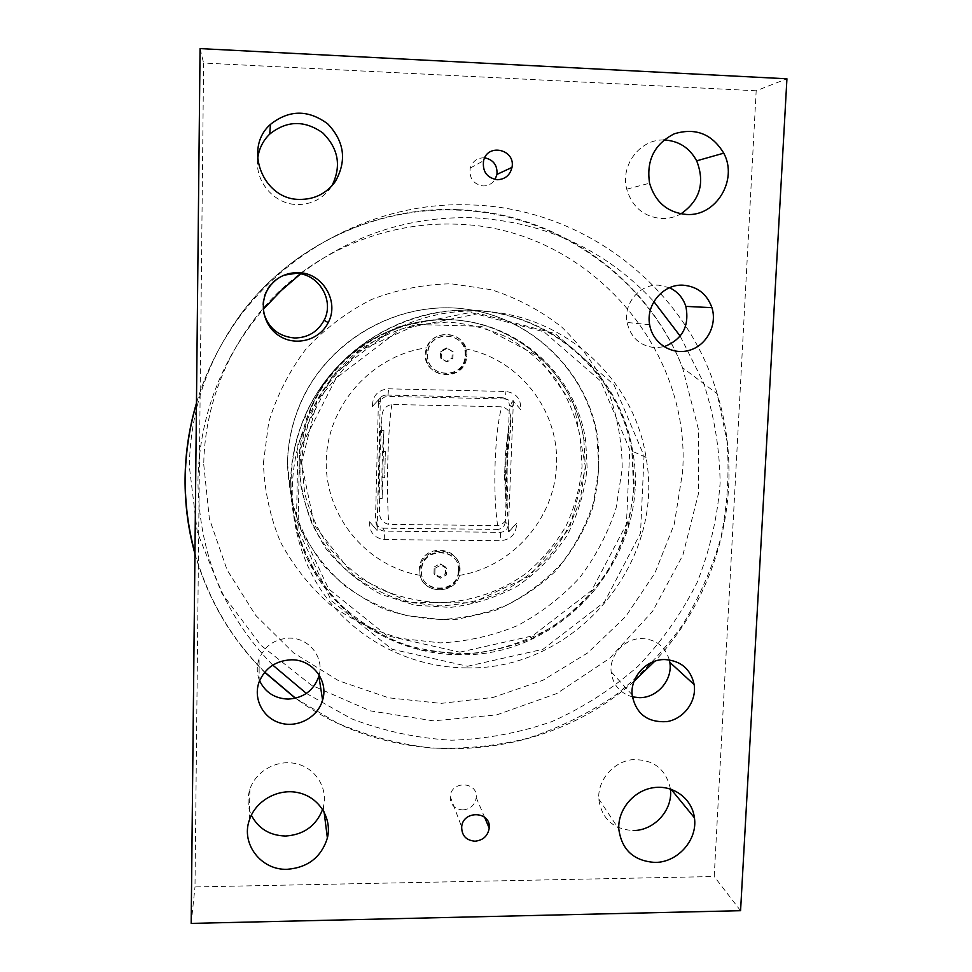 <?xml version="1.0" encoding="UTF-8"?>
<svg xmlns="http://www.w3.org/2000/svg" width="972" height="972" viewBox="0 0 972 972"><rect width="100%" height="100%" fill="white"/><g stroke="black" fill="none" stroke-linecap="round" stroke-linejoin="round"><path stroke-width="0.73" stroke-dasharray="4.86 3.65" d="M435.031 568.292L440.887 565.048L446.537 568.377L446.33 574.962L440.486 578.206L434.836 574.877L435.031 568.292L434.205 566.968L434.01 573.529L439.636 576.846L445.455 573.602L445.65 567.053L440.037 563.736L434.205 566.968M440.037 563.736L440.887 565.048M445.65 567.053L446.537 568.377M445.455 573.602L446.33 574.962M439.636 576.846L440.486 578.206M434.01 573.529L434.836 574.877M458.395 570.418C460.096 547.953 423.44 545.705 421.362 568.243L421.204 570.163C419.661 593.357 457.557 594.354 458.359 571.232L458.395 570.418M458.76 570.928C460.461 548.427 423.731 546.167 421.654 568.754L421.496 570.673C419.953 593.916 457.921 594.9 458.711 571.743L458.76 570.928M513.41 400.707L508.271 531.453L516.582 523.458C516.351 533.798 511.09 539.545 500.799 540.699L384.705 539.569C374.256 538.209 369.226 532.292 369.615 521.806L377.1 530.554L380.392 397.779L372.398 406.442C372.519 395.75 377.901 389.881 388.533 388.812L505.987 391.485C516.314 393.016 521.211 399.055 520.688 409.601L512.9 400.476L512.451 406.636C512.001 402.08 509.51 399.528 505.003 398.994L505.987 391.485M508.271 531.453L508.283 524.759L505.306 521.928L509.389 405.518L512.438 406.976M520.688 409.601L512.9 400.476M380.392 397.779L372.398 406.442M508.769 531.939L516.582 523.458M369.615 521.806L377.1 530.554M587.112 467.678L585.715 440.826C576.906 379.566 525.232 328.172 462.332 320.687C399.504 312.935 334.368 351.208 310.226 410.634C302.171 434.047 298.878 457.994 300.348 482.477C304.613 506.558 313.263 528.792 326.325 549.192C341.585 567.903 359.786 582.945 380.939 594.317L414.801 605.216L450.291 607.415C474.093 604.584 496.534 597.44 517.614 585.982C537.322 572.277 553.809 555.437 567.101 535.438C578.109 514.127 584.78 491.54 587.112 467.678M585.618 467.872L574.343 406.345L537.322 355.74L481.383 326.325L417.462 324.514L358.619 351.099L317.079 400.792L301.442 463.267L314.612 525.585L353.468 575.205L409.795 602.567L472.356 602.834L529.12 576.36L569.434 528.355L585.618 467.872M419.916 570.394L420.086 568.292C422.37 544.016 461.834 546.495 459.999 570.673L459.963 571.5C459.149 596.443 418.252 595.435 419.916 570.394M459.258 569.628C461.093 545.523 421.763 543.056 419.491 567.247L420.074 575.315C424.557 594.402 454.046 594.524 458.152 575.57L459.258 569.628M426.04 354.245L426.392 350.928C429.964 326.677 468.674 330.966 466.803 355.29L466.718 356.59C465.369 382.118 424.339 379.858 426.04 354.245M466.013 355.035L465.272 348.851C462.295 330.395 432.151 329.52 426.526 347.83L425.76 350.685C419.758 377.743 464.276 383.843 465.94 356.323L466.013 355.035M420.074 575.315C366.784 566.287 324.976 516.314 326.276 461.007C327.114 405.713 371.632 355.412 426.526 347.83M465.272 348.851C519.315 358.802 559.422 410.864 556.434 464.798C555.073 518.805 511.624 567.745 458.152 575.57M380.137 397.56L380.137 402.262C381.413 398.532 384.013 396.576 387.95 396.406L505.003 398.994L502.038 397.633C506.497 398.156 508.951 400.671 509.401 405.19L509.389 405.518M502.038 397.633L386.382 395.057L387.95 396.406L388.533 388.812M379.87 404.121L378.387 402.687L378.655 400.841C379.918 397.159 382.494 395.227 386.382 395.057M378.387 402.687L375.484 520.445L376.917 523.301L376.857 530.068M508.283 524.759C507.651 529.4 505.015 531.915 500.373 532.328L384.535 531.125L383.017 528.173C378.351 527.662 375.836 525.087 375.484 520.445M383.017 528.173L497.494 529.4L500.373 532.328L500.799 540.699M505.306 521.928C504.699 526.496 502.087 528.987 497.494 529.4M465.539 355.327C467.277 332.667 431.228 328.743 427.984 351.342L427.656 354.343C426.064 378.12 464.13 380.271 465.454 356.59L465.539 355.327M384.705 539.569L384.535 531.125C379.809 530.603 377.27 528.003 376.917 523.301M598.898 468.091L593.661 502.147C586.553 524.212 575.983 544.478 561.938 562.934C546.179 579.956 528.051 593.88 507.542 604.706C486.085 613.478 463.79 618.411 440.656 619.504L406.418 615.58C384.11 609.274 363.528 599.311 344.671 585.703C327.272 570.2 313.045 552.096 302 531.38C293.107 509.583 288.259 486.802 287.457 463.037C287.87 442.211 292.256 422.152 300.603 402.87C327.758 340.236 397.22 300.567 464.009 308.865C530.87 316.908 586.055 370.721 596.857 435.517L598.898 468.091M383.393 451.433L385.362 451.47L384.693 477.75L382.737 477.714L382.215 498.417C381.534 474.142 382.105 451.53 383.916 430.572L382.737 477.714M385.362 451.47L384.693 477.75M382.215 498.417L379.858 498.393C379.202 474.105 379.76 451.482 381.546 430.535L383.916 430.572M506.388 479.585L504.468 479.548L505.367 453.56L507.299 453.584L508.028 432.953C504.784 453.657 504.006 476.025 505.671 500.058L507.299 453.584M504.468 479.548L505.367 453.56M379.858 498.393L379.53 511.819C379.359 518.647 382.458 522.839 388.8 524.382L497.676 525.585C503.982 524.2 507.263 520.117 507.506 513.362L507.979 500.094L505.671 500.058M508.028 432.953L510.336 433.002L510.81 419.552C511.053 412.687 508.04 408.434 501.771 406.806L391.886 404.449C385.398 405.822 382.069 409.99 381.887 416.927L381.546 430.535M507.979 500.094C506.291 476.061 507.08 453.693 510.336 433.002M287.505 463.352L291.418 500.859C298.416 525.147 309.582 547.187 324.891 566.992C342.241 584.962 362.216 599.104 384.827 609.408C408.386 617.208 432.552 620.5 457.314 619.273L493.278 611.242C516.229 601.826 536.799 588.655 554.963 571.743C571.281 553.019 583.759 532.036 592.422 508.781C598.594 484.749 600.271 460.412 597.452 435.784C586.638 370.867 531.356 316.969 464.373 308.902C397.475 300.591 327.88 340.346 300.676 403.076C292.317 422.395 287.931 442.491 287.505 463.352M290.592 481.918C291.053 458.906 295.913 436.732 305.147 415.409C335.206 346.141 412.104 302.207 485.818 311.368C559.605 320.274 620.209 379.675 631.861 451.057L633.732 491.504C630.33 518.562 622.262 544.162 609.493 568.316C594.305 591.012 575.606 610.331 553.42 626.272C529.716 639.819 504.395 648.737 477.459 653.026C450.23 654.448 423.658 650.912 397.742 642.419C372.871 631.168 350.88 615.677 331.78 595.97C314.904 574.221 302.608 549.97 294.893 523.24L290.592 481.918M290.616 482.076C291.09 459.051 295.938 436.865 305.196 415.518C335.279 346.19 412.237 302.219 486 311.392C559.86 320.298 620.5 379.76 632.164 451.19L634.303 487.094L628.434 524.625C620.537 548.949 608.849 571.281 593.345 591.644C575.959 610.416 555.96 625.786 533.373 637.766C509.729 647.498 485.15 652.99 459.647 654.278L421.921 650.074C397.317 643.197 374.621 632.286 353.808 617.342C334.599 600.307 318.889 580.369 306.69 557.539C296.861 533.494 291.503 508.332 290.616 482.076M459.72 652.176L532.535 635.882L591.778 590.332L626.43 524.139L629.759 449.647L600.623 380.988L543.968 331.792L470.509 312.449L394.972 327.6L333.104 374.597L297.918 443.706L296.509 520.409L328.609 588.898L387.026 635.688L459.72 652.176M263.412 462.964L268.697 422.334C276.716 395.847 289.085 371.486 305.803 349.252C324.709 328.828 346.506 312.291 371.207 299.643C397.013 289.595 423.646 284.31 451.105 283.788L491.285 289.705C517.153 298.04 540.675 310.53 561.852 327.175C581.159 345.838 596.638 367.197 608.278 391.23C617.439 416.295 622.08 442.139 622.214 468.771L616.127 507.919C607.925 533.264 595.763 556.531 579.628 577.745C561.524 597.294 540.699 613.296 517.153 625.761C492.5 635.87 466.888 641.581 440.28 642.881L400.901 638.458C375.216 631.278 351.487 619.869 329.727 604.244C309.631 586.456 293.18 565.631 280.373 541.781C270.058 516.667 264.396 490.386 263.412 462.964M459.926 654.776C404.231 654.691 349.835 626.102 318.634 579.105C287.651 532.024 282.099 468.966 305.257 415.712C332.667 351.184 401.776 307.444 470.873 310.275C551.015 311.648 621.169 374.621 632.687 451.421C652.188 553.457 563.736 657.303 459.926 654.776M467.095 667.886C574.501 670.364 666.039 562.922 646.003 457.326C634.194 377.865 561.67 312.607 478.649 311.186C407.074 308.258 335.413 353.614 306.994 420.499C282.986 475.709 288.745 541.027 320.833 589.737C353.152 638.361 409.455 667.861 467.095 667.886M467.459 666.257L543.008 649.272L604.499 601.96L640.512 533.276L644.059 455.965L613.915 384.705L555.17 333.615L478.892 313.531L400.415 329.289L336.093 378.144L299.498 449.987L298.027 529.679L331.367 600.757L392.02 649.235L467.459 666.257M756.18 90.785L203.598 63.034L194.995 886.938L714.213 876.525L756.18 90.785L786.931 78.793M484.676 157.816C477.434 157.646 472.623 161.073 470.229 168.083C469.014 178.192 473.279 184.133 483.035 185.944C488.163 185.968 492.172 183.817 495.064 179.48M462.806 809.968C470.46 809.178 474.944 805.059 476.231 797.623C478.163 781.537 451.287 780.285 450.206 796.469C450.267 804.67 454.471 809.178 462.806 809.968M322.631 809.397L323.421 806.578C328.038 787.988 315.657 768.196 296.448 763.749C277.299 759.071 255.709 770.942 249.853 789.434C247.107 798.291 247.593 806.869 251.335 815.18M670.388 788.997L670.303 788.341C665.589 768.33 652.662 758.792 631.508 759.752C612.797 762.34 597.646 780.467 598.752 798.899C601.571 818.643 613.016 829.189 633.112 830.538M257.653 159.286C255.065 182.043 274.529 204.229 297.019 204.545C311.222 204.655 322.473 198.993 330.796 187.547L331.902 185.822M663.876 139.98C640.038 139.032 620.221 165.301 626.733 189.163C632.14 207 643.756 216.805 661.58 218.566C668.42 218.785 674.872 217.218 680.935 213.852M284.164 275.149C277.506 277.53 272.184 281.649 268.211 287.481C263.218 295.257 261.711 303.689 263.691 312.777M319.168 675.078C324.138 656.963 308.61 637.632 289.255 638.13C274.784 638.883 264.724 645.797 259.087 658.882C256.487 666.282 256.657 673.56 259.597 680.716M669.331 659.867C665.237 646.538 656.149 639.43 642.042 638.543C624.923 638.082 609.383 654.8 611.133 671.774C612.822 684.798 619.905 693.158 632.347 696.863M669.538 287.736L658.481 285.173C639.758 283.994 623.259 303.568 627.049 322.449C630.767 337.831 640.269 346.251 655.565 347.721L664.034 346.725M200.074 48.6L203.598 63.034M191.18 923.4L194.995 886.938M740.567 910.691L714.213 876.525M427.352 354.221C425.76 377.95 463.753 380.101 465.09 356.469L465.163 355.193C466.9 332.582 430.912 328.67 427.668 351.22L427.352 354.221M446.488 347.915L440.571 351.159L440.365 357.951L446.087 361.487L452.004 358.243L452.211 351.463L446.488 347.915L453.134 351.779L452.928 358.595L446.986 361.851L441.239 358.303L441.446 351.475L447.387 348.219M440.365 357.951L441.239 358.303M440.571 351.159L441.446 351.475M446.087 361.487L446.986 361.851M452.004 358.243L452.928 358.595M452.211 351.463L453.134 351.779M299.157 461.992C299.522 444.046 303.118 426.684 309.934 409.929C333.931 350.831 398.69 312.777 461.165 320.493C523.726 327.928 575.12 379.031 583.893 439.964L585.29 466.669L580.503 498.004C573.978 518.295 564.258 536.945 551.343 553.931C536.848 569.592 520.166 582.398 501.297 592.349C481.553 600.404 461.032 604.924 439.757 605.908L408.276 602.251C387.779 596.431 368.874 587.246 351.56 574.707C335.595 560.443 322.558 543.798 312.437 524.746C304.297 504.723 299.874 483.801 299.157 461.992M301.66 461.627L304.661 493.205C310.129 513.738 318.925 532.62 331.063 549.836C344.866 565.704 360.928 578.668 379.262 588.74C398.508 596.905 418.555 601.559 439.405 602.676C470.691 601.814 500.872 591.571 526.326 573.261C542.279 559.738 555.534 543.943 566.093 525.901C574.841 506.91 580.163 487.008 582.058 466.208L579.883 435.225C575.096 414.898 566.968 395.981 555.498 378.485C542.291 362.216 526.617 348.693 508.49 337.928C489.305 329.058 469.087 323.761 447.825 322.06L416.101 324.757C395.264 330.055 375.909 338.791 358.06 350.977C341.512 364.913 327.856 381.255 317.091 399.99C308.282 419.697 303.143 440.243 301.66 461.627M379.53 511.819C377.987 484.105 379.092 438.785 381.887 416.927M391.886 404.449C387.731 428.931 386.163 491.455 388.8 524.382M497.676 525.585C492.549 492.938 494.627 430.985 501.771 406.806M510.81 419.552C505.549 441.106 504.006 485.939 507.506 513.362M272.792 665.127C223.596 614.571 198.653 553.056 197.948 480.557C199.333 416.271 221.094 359.19 263.242 309.327M300.591 273.885C352.168 234.75 409.747 216.039 473.328 217.764C545.681 221.968 605.872 249.925 653.901 301.624M680.181 336.105L703.327 382.275C714.165 415.105 719.766 448.772 720.118 483.242C717.458 517.602 709.742 550.784 696.985 582.775C681.518 613.551 661.871 641.362 638.045 666.233C612.178 688.966 583.54 707.397 552.12 721.503C519.607 732.852 486.109 739.097 451.652 740.214C417.207 738.295 383.818 731.151 351.475 718.77L306.387 693.425M203.743 464.458L209.381 518.744L227.071 569.908L255.672 615.349L293.568 652.88L338.669 680.764L388.642 697.811L441.021 703.388L493.266 697.386L542.947 680.254L587.768 652.856L625.713 616.503L655.007 572.897L674.289 524.017L682.587 472.113C691.736 347.441 586.566 226.804 455.564 224.155C391.57 221.932 326.592 246.438 279.292 291.272C232.259 336.385 204.606 400.233 203.743 464.458M458.407 209.697C557.879 212.807 648.057 278.527 682.538 367.671L698.491 429.6L698.516 493.375L682.879 555.134L652.674 611.194L609.796 658.251L556.798 693.534L496.789 714.87L433.305 720.847L370.198 710.836L311.405 685.199L260.775 645.201L221.786 593.151L197.316 532.243L189.333 466.438C190.305 411.265 207.133 360.977 239.841 315.572C289.85 246.779 375.01 205.967 458.407 209.697M295.379 698.248L337.563 723.168C367.72 735.926 398.994 744.224 431.386 748.051C463.948 749.278 496.024 746.034 527.638 738.319C558.536 728.149 587.489 714.019 614.498 695.916C640.026 675.771 662.394 652.589 681.591 626.345C698.71 598.691 711.783 569.252 720.811 538.002C727.384 506.133 729.462 473.959 727.056 441.458L717.178 393.806C686.815 289.279 585.812 208.409 471.967 204.97C375.459 200.414 276.984 252.708 226.002 337.041C213.257 357.842 203.415 379.858 196.465 403.101M194.935 553.785C208.093 599.748 231.336 639.248 264.651 672.284M585.715 440.826L583.893 439.964C575.011 379.007 523.531 328.001 461.044 320.566C398.629 312.863 333.918 350.819 309.934 409.929L310.226 410.634M459.963 571.5L459.209 570.442M420.086 568.292L419.491 567.247M466.718 356.59L465.94 356.323M426.392 350.928L425.76 350.685M509.401 405.19L512.451 406.636M378.655 400.841L380.137 402.262M196.465 403.271C203.391 379.943 213.245 357.866 226.002 337.041L239.841 315.572C289.887 246.803 374.852 206.404 457.982 210.146C557.114 213.305 647.437 278.502 682.538 367.671L717.178 393.794C746.095 486.036 720.762 591.328 654.764 661.215M634.084 681.202C542.753 762.911 395.847 772.546 295.549 698.212M264.773 672.138C231.348 638.896 208.069 599.189 194.947 553.007M646.003 457.326L632.687 451.421M306.994 420.499L305.257 415.712M649.648 324.733L627.049 322.449M632.116 694.761L611.133 671.774M259.16 681.846L259.087 658.882M268.855 287.639L268.211 287.481M626.733 189.163L649.575 183.222M330.796 187.547L333.25 184.255M598.752 798.899L618.8 829.116M670.303 788.341L671.008 789.191M249.853 789.434L249.354 820.101M323.421 806.578L324.089 811.887M450.206 796.469L461.676 826.965M476.231 797.623L484.566 817.197M470.229 168.083L483.582 160.72"/><path stroke-width="1.46" d="M495.064 179.48L496.984 174.377C497.518 165.24 493.412 159.724 484.676 157.816M251.335 815.18C258.406 828.679 269.876 835.628 285.719 836.029C303.847 834.717 316.143 825.836 322.631 809.397M633.112 830.538C654.338 830.744 673.256 809.652 670.388 788.997M331.902 185.822C341.609 166.273 338.572 148.631 322.765 132.897C304.528 120.042 286.849 120.443 269.718 134.087C262.695 140.964 258.674 149.372 257.653 159.286M680.935 213.852C699.937 200.548 705.186 182.87 696.681 160.83C689.452 147.635 678.517 140.685 663.876 139.98M263.691 312.777C268.406 328.147 278.721 336.555 294.625 337.989C307.893 337.782 317.698 331.902 324.065 320.335C334.854 300.518 318.622 273.314 295.78 273.375L284.164 275.149M259.597 680.716C265.271 692.428 274.797 698.564 288.174 699.099C303.58 698.09 313.81 690.46 318.877 676.22L319.168 675.078M632.347 696.863L639.297 697.665C657.181 698.09 672.952 679.817 669.805 662.309L669.331 659.867M664.034 346.725C682.405 339.52 689.683 326.07 685.855 306.374C683 297.76 677.557 291.551 669.538 287.736M786.931 78.793L740.567 910.691L191.18 923.4L200.074 48.6L786.931 78.793M497.154 179.723C486.814 177.803 482.282 171.461 483.582 160.72C487.555 142.75 515.828 149.494 511.989 167.427C510.008 175.312 505.063 179.407 497.154 179.723M474.992 841.205C466.183 840.391 461.736 835.641 461.676 826.965C462.842 809.858 491.285 811.11 489.22 828.12C487.847 835.981 483.108 840.343 474.992 841.205M287.396 869.284C261.432 870.572 240.728 844.097 249.354 820.101C255.575 800.515 278.478 787.903 298.781 792.8C319.168 797.441 332.266 818.351 327.382 838.022C321.343 857.122 308.015 867.534 287.396 869.284M655.043 862.419C633.817 861.046 621.74 849.953 618.8 829.116C617.657 809.652 633.72 790.455 653.488 787.684C673.244 784.647 692.076 798.607 694.421 817.768C697.872 839.747 677.727 862.577 655.043 862.419M299.51 199.406C263.157 199.782 242.927 148.412 270.471 124.38C289.146 109.629 308.245 109.472 327.758 123.894C344.428 141.499 346.98 160.647 335.425 181.339C326.58 193.513 314.612 199.539 299.51 199.406M686.426 214.46C667.57 212.589 655.274 202.176 649.575 183.222C646.149 160.477 654.375 144.002 674.276 133.808C695.515 127.429 712.014 133.881 723.751 153.163C738.368 179.954 715.878 216.792 686.426 214.46M298.185 272.634C322.461 272.573 339.702 301.502 328.232 322.558C319.922 339.665 297.007 346.445 280.446 336.616C263.716 327.078 258.066 303.495 268.855 287.639C276.036 277.615 285.804 272.61 298.185 272.634M291.187 659.806C312.231 659.21 328.803 680.643 322.595 700.083C317.856 717.227 297.906 728.162 280.544 723.095C263.084 718.308 252.829 698.686 259.16 681.846C265.137 667.983 275.817 660.632 291.187 659.806M664.872 659.551C680.935 660.705 690.703 669.064 694.166 684.616C696.815 701.383 683.814 718.952 666.804 721.637C647.328 722.706 635.773 713.752 632.116 694.761C630.293 676.804 646.769 659.089 664.872 659.551M683.012 285.173C697.301 286.412 706.948 293.921 711.941 307.674C717.518 325.219 706.462 345.753 688.99 350.418C671.591 355.4 652.589 343.092 649.648 324.733C645.663 304.71 663.183 283.921 683.012 285.173M263.242 309.327L281.066 290.701L300.591 273.885M653.901 301.624L680.181 336.105M306.387 693.425L272.792 665.127M196.465 403.101C189.127 427.899 185.324 453.11 185.069 478.746C184.874 504.359 188.167 529.375 194.935 553.785M264.651 672.284L295.379 698.248M654.764 661.215L634.084 681.202M295.549 698.212L264.773 672.138M194.947 553.007C181.521 503.411 182.031 453.499 196.465 403.271M711.941 307.674L685.855 306.374M694.166 684.616L669.805 662.309M322.595 700.083L318.877 676.22M328.232 322.558L324.065 320.335M696.681 160.83L723.751 153.163M269.718 134.087L270.471 124.38M333.25 184.255L335.425 181.339M671.008 789.191L694.421 817.768M324.089 811.887L327.382 838.022M484.566 817.197L489.22 828.12M496.984 174.377L511.989 167.427"/></g></svg>

